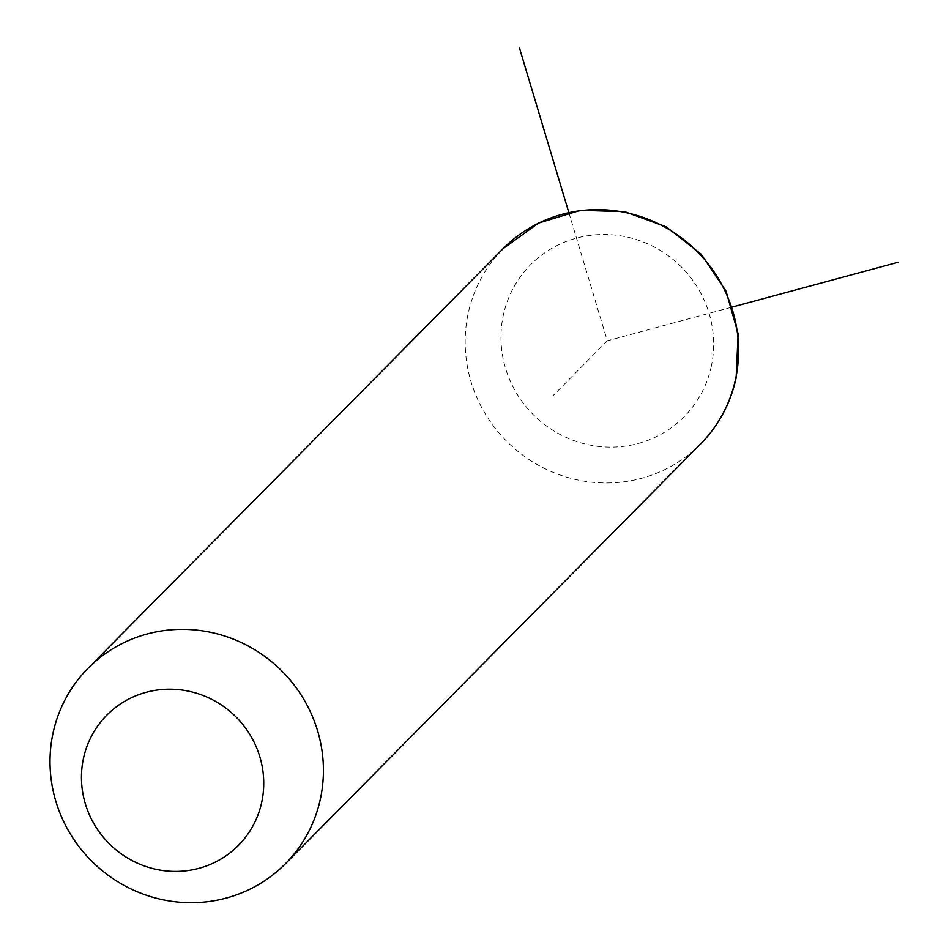 <?xml version="1.0" encoding="UTF-8"?>
<svg xmlns="http://www.w3.org/2000/svg" width="949" height="949" viewBox="0 0 949 949"><rect width="100%" height="100%" fill="white"/><g stroke="black" fill="none" stroke-linecap="round" stroke-linejoin="round"><path stroke-width="0.71" stroke-dasharray="4.75 3.56" d="M568.866 212.683L607.301 340.81L731.537 307.251M607.301 340.81L552.959 395.745M700.599 443.954A138.874 134.45 44.7 0 1 538.142 465.081A138.874 134.45 44.7 0 1 468.059 314.024A138.874 134.45 44.7 0 1 503.136 248.638M711.382 365.911A108.02 104.568 44.7 0 1 585.545 444.085A108.02 104.568 44.7 0 1 503.219 315.697A108.02 104.568 44.7 0 1 629.057 237.523A108.02 104.568 44.7 0 1 711.382 365.911"/><path stroke-width="1.42" d="M52.895 733.743A138.874 134.45 44.7 0 1 87.972 668.357A138.874 134.45 44.7 0 1 250.429 647.242A138.874 134.45 44.7 0 1 320.525 798.299A138.874 134.45 44.7 0 1 285.447 863.685A138.874 134.45 44.7 0 1 122.99 884.8A138.874 134.45 44.7 0 1 52.895 733.743M83.382 758.773A92.587 89.633 44.7 0 1 191.235 691.774A92.587 89.633 44.7 0 1 261.805 801.81A92.587 89.633 44.7 0 1 153.94 868.821A92.587 89.633 44.7 0 1 83.382 758.773M731.537 307.251L898.062 262.28M568.866 212.683L519.293 47.45M87.972 668.357L503.136 248.638A138.874 134.45 44.7 0 1 665.593 227.523A138.874 134.45 44.7 0 1 735.677 378.58A138.874 134.45 44.7 0 1 700.599 443.954L285.447 863.685M503.136 248.638L538.546 223.086L580.468 210.334L624.549 211.651L666.21 226.823L701.24 254.273L726.056 291.177L738.12 333.787L736.139 377.761C730.611 403.301 718.773 425.366 700.599 443.954"/></g></svg>
